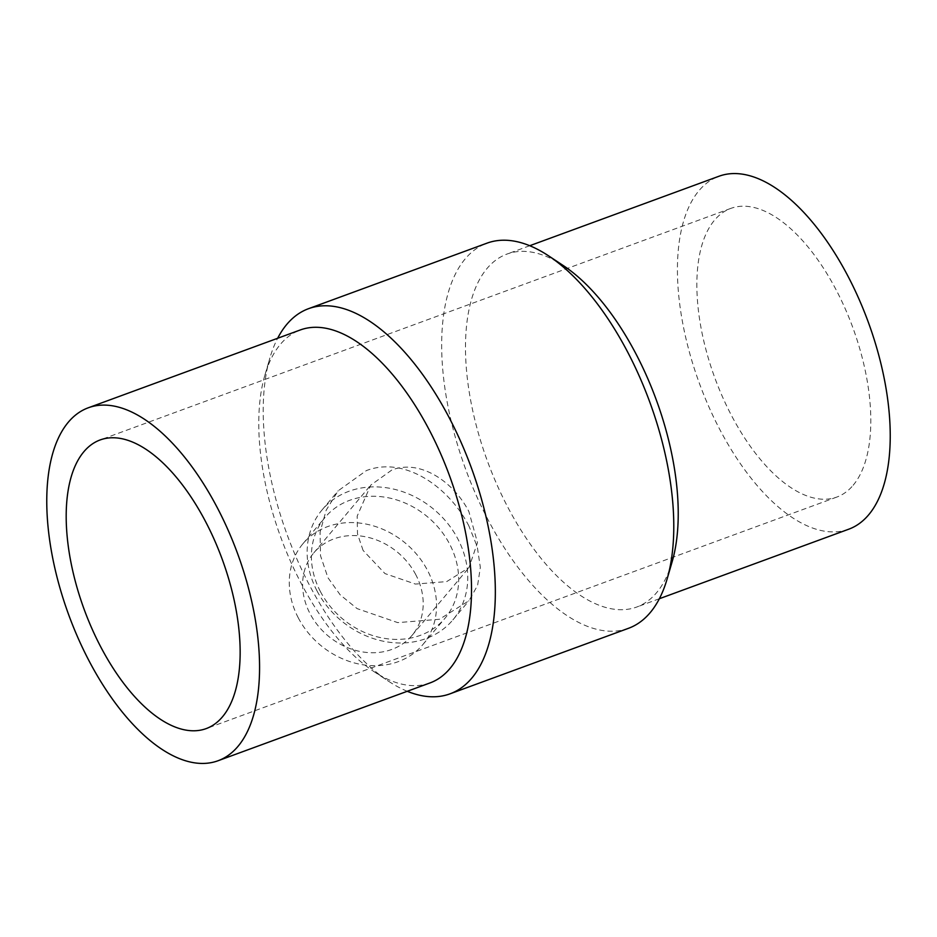 <?xml version="1.0" encoding="UTF-8"?>
<svg xmlns="http://www.w3.org/2000/svg" width="937" height="937" viewBox="0 0 937 937"><rect width="100%" height="100%" fill="white"/><g stroke="black" fill="none" stroke-linecap="round" stroke-linejoin="round"><path stroke-width="0.7" stroke-dasharray="4.68 3.51" d="M672.098 561.884A188.021 89.788 69.8 0 1 636.692 607.047A188.021 89.788 69.8 0 1 507.678 506.952A188.021 89.788 69.8 0 1 507.081 254.032A188.021 89.788 69.8 0 1 563.301 265.569M848.629 529.241A188.021 89.788 69.8 0 1 719.616 429.134A188.021 89.788 69.8 0 1 719.03 176.226M628.469 628.317A205.156 97.975 69.8 0 1 487.697 519.098A205.156 97.975 69.8 0 1 487.053 243.14M407.255 691.283A205.156 97.975 69.8 0 1 388.609 681.281A205.156 97.975 69.8 0 1 309.187 584.641A205.156 97.975 69.8 0 1 269.903 357.969A205.156 97.975 69.8 0 1 277.645 338.269M468.91 525.997C448.542 486.233 403.988 455.886 366.297 470.632L338.128 490.824L326.17 510.208L320.067 532.122L320.524 555.758L327.962 577.742L340.19 594.866L357.138 608.628L397.71 622.613L439.371 619.287L468.957 600.769L477.612 585.32L480.341 567.412L477.296 546.868L468.91 525.997M429.919 682.968A188.021 89.788 69.8 0 1 373.699 671.431A188.021 89.788 69.8 0 1 300.906 582.861A188.021 89.788 69.8 0 1 264.902 375.116A188.021 89.788 69.8 0 1 300.308 329.953M320.407 591.552A78.345 66.398 -140 0 1 325.045 517.423A78.345 66.398 -140 0 1 449.643 544.104A78.345 66.398 -140 0 1 445.005 618.233A78.345 66.398 -140 0 1 320.407 591.552M298.294 617.87A78.345 66.398 -140 0 1 302.932 543.741A78.345 66.398 -140 0 1 427.53 570.422A78.345 66.398 -140 0 1 422.88 644.551A78.345 66.398 -140 0 1 298.294 617.87M316.975 590.814A85.443 72.418 -140 0 1 322.035 509.962A85.443 72.418 -140 0 1 457.924 539.068A85.443 72.418 -140 0 1 452.864 619.919A85.443 72.418 -140 0 1 316.975 590.814M853.127 485.284A153.762 73.426 -110.2 0 0 845.092 308.437A153.762 73.426 -110.2 0 0 730.837 208.389A153.762 73.426 -110.2 0 0 714.533 220.172A153.762 73.426 -110.2 0 0 722.568 397.019A153.762 73.426 -110.2 0 0 836.823 497.067A153.762 73.426 -110.2 0 0 853.127 485.284M363.087 550.406L357.501 533.903L357.173 516.158L370.724 485.155L391.865 469.999C420.163 458.931 453.59 481.723 468.887 511.567L477.472 542.64L468.933 567.681L446.715 581.584L415.442 584.079L384.99 573.596L363.087 550.406M415.805 574.721A64.138 54.358 40 0 0 313.801 552.877A64.138 54.358 40 0 0 310.006 613.571A64.138 54.358 40 0 0 412.011 635.415A64.138 54.358 40 0 0 415.805 574.721M529.745 245.717L507.081 254.032M264.902 375.116L269.903 357.969M302.932 543.741L325.045 517.423M322.035 509.962L338.128 490.824M730.837 208.389L100.177 439.933M313.801 552.877L370.724 485.155M412.011 635.415L468.933 567.681M836.823 497.067L206.163 728.611M452.864 619.919L468.957 600.769M422.88 644.551L445.005 618.233M373.699 671.431L388.609 681.281M659.355 598.731L636.692 607.047"/><path stroke-width="1.41" d="M277.645 338.269A205.156 97.975 69.8 0 1 308.531 308.683L487.053 243.14A205.156 97.975 69.8 0 1 548.391 255.719L563.301 265.569A188.021 89.788 69.8 0 1 636.094 354.139A188.021 89.788 69.8 0 1 672.098 561.884L667.097 579.031A205.156 97.975 69.8 0 1 628.469 628.317L449.947 693.86A205.156 97.975 69.8 0 1 407.255 691.283M529.745 245.717L719.03 176.226A188.021 89.788 69.8 0 1 848.044 276.321A188.021 89.788 69.8 0 1 848.629 529.241L659.355 598.731M548.391 255.719A205.156 97.975 69.8 0 1 627.813 352.359A205.156 97.975 69.8 0 1 667.097 579.031M308.531 308.683A205.156 97.975 69.8 0 1 449.303 417.902A205.156 97.975 69.8 0 1 449.947 693.86M88.371 407.759L300.308 329.953A188.021 89.788 69.8 0 1 429.322 430.048A188.021 89.788 69.8 0 1 429.919 682.968L217.97 760.774A188.021 89.788 69.8 0 1 88.956 660.679A188.021 89.788 69.8 0 1 88.371 407.759A188.021 89.788 69.8 0 1 217.384 507.866A188.021 89.788 69.8 0 1 217.97 760.774M83.873 451.716A153.762 73.426 69.8 0 1 100.177 439.933A153.762 73.426 69.8 0 1 214.432 539.981A153.762 73.426 69.8 0 1 222.467 716.828A153.762 73.426 69.8 0 1 206.163 728.611A153.762 73.426 69.8 0 1 91.908 628.563A153.762 73.426 69.8 0 1 83.873 451.716"/></g></svg>
